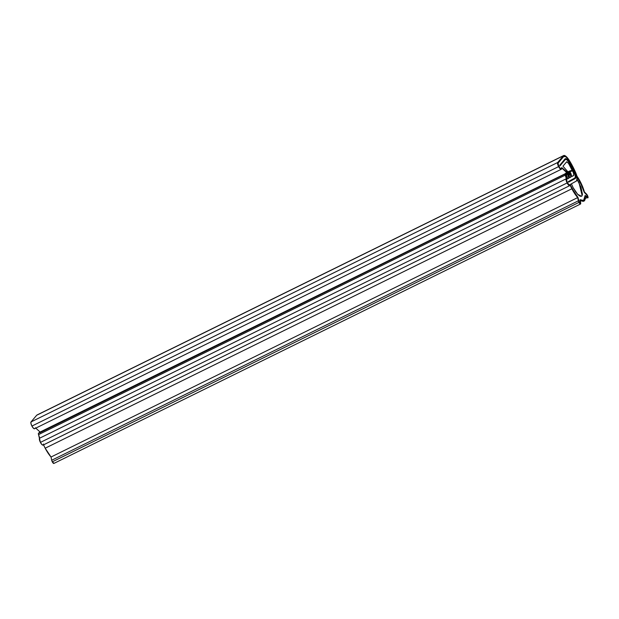 <?xml version="1.0" encoding="UTF-8"?>
<svg xmlns="http://www.w3.org/2000/svg" width="619" height="619" viewBox="0 0 619 619"><rect width="100%" height="100%" fill="white"/><g stroke="black" fill="none" stroke-linecap="round" stroke-linejoin="round"><path stroke-width="0.93" d="M565.039 158.89L559.731 165.273L565.039 158.89L559.731 165.273L560.025 165.815L559.731 165.273L560.025 165.815L565.325 159.423A5.857 1.772 -116.2 0 1 565.526 159.269L560.025 165.815L565.325 159.423C566.068 158.859 567.221 159.748 568.776 162.101L566.741 159.648L565.325 159.423L560.025 165.815L559.731 165.273L565.039 158.89A6.469 1.958 -116.2 0 1 565.255 158.719A6.469 1.958 -116.2 0 1 568.853 161.845A24.946 7.552 -116.2 0 1 571.917 167.215A24.946 7.552 -116.2 0 1 574.61 172.91A6.469 1.958 -116.2 0 1 575.252 178.512L568.528 182.172L568.257 181.622L574.974 177.963L575.368 176.222L574.393 172.887C575.484 175.626 575.678 177.32 574.974 177.963L568.257 181.622L574.974 177.963L568.257 181.622L568.528 182.172L568.257 181.622L568.528 182.172L575.252 178.512L568.528 182.172L575.252 178.512L575.685 176.593L575.252 178.512C576.026 177.8 575.817 175.935 574.61 172.91L575.685 176.593L571.917 167.215L574.61 172.91L568.853 161.845L571.917 167.215L568.853 161.845L566.602 159.137L568.853 161.845C567.128 159.245 565.859 158.263 565.039 158.89L566.602 159.137L565.248 158.719M565.325 159.423L566.741 159.648L568.776 162.101L574.393 172.887L568.776 162.101A24.334 7.366 -116.2 0 1 571.77 167.339A24.334 7.366 -116.2 0 1 574.393 172.887A5.85 1.772 -116.2 0 1 574.974 177.963L575.368 176.222L574.393 172.887L568.776 162.101A5.857 1.772 -116.2 0 0 565.526 159.269M569.379 184.965A3.08 0.936 -116.2 0 1 567.29 182.814A3.08 0.936 -116.2 0 1 566.648 179.44L565.565 175.378A1.54 0.464 -116.2 0 1 565.634 174.396A1.54 0.464 -116.2 0 1 566.609 175.487A1.54 0.464 -116.2 0 1 566.911 176.206L567.755 178.821L568.853 178.21L567.577 174.256A1.54 0.464 -116.2 0 1 567.638 173.274A1.54 0.464 -116.2 0 1 568.613 174.365A1.54 0.464 -116.2 0 1 568.923 175.084L569.766 177.699L570.966 177.026L569.689 173.072A1.54 0.464 -116.2 0 1 569.759 172.09A1.54 0.464 -116.2 0 1 570.726 173.181A1.54 0.464 -116.2 0 1 571.035 173.9L571.879 176.516L573.743 175.471L571.84 176.407M566.718 161.776L568.466 163.254L566.648 161.845L562.957 166.194L568.706 172.701L569.232 174.148L561.781 167.587L560.976 168.538A3.08 0.936 -116.2 0 1 560.868 168.623A3.08 0.936 -116.2 0 1 558.779 166.465A3.08 0.936 -116.2 0 1 558.059 163.168L563.731 156.475A9.239 2.801 -116.2 0 1 564.041 156.228A9.239 2.801 -116.2 0 1 569.178 160.7A27.723 8.395 -116.2 0 1 572.583 166.666A27.723 8.395 -116.2 0 1 575.569 172.98A9.239 2.801 -116.2 0 1 576.49 180.98L569.395 184.957L568.459 184.516L566.486 180.64L566.849 179.332L565.449 174.651L566.609 175.487L567.755 178.821L568.853 178.21L567.739 178.759L568.853 178.21L567.577 174.256L566.253 174.906L567.577 174.256L567.654 173.274L568.11 173.599L569.766 177.699L570.966 177.026L569.743 177.63L570.966 177.026L569.511 173.158M568.466 163.254L573.434 172.802L573.743 175.471L573.434 172.802L568.466 163.254M566.648 161.845L562.957 166.194L568.706 172.701L569.271 174.024L561.781 167.587L560.976 168.538L560.04 168.26L558.779 166.465L558.059 163.168L563.731 156.475L565.967 156.839L569.178 160.7L572.583 166.666L575.569 172.98L577.101 178.233L576.49 180.98L569.387 184.965L567.29 182.814C566.447 181.05 566.238 179.928 566.648 179.44L565.511 174.45L566.308 173.428L569.356 174.837L569.813 171.625L572.536 170.79L569.565 171.896L569.41 174.744L567.213 173.235L565.511 174.45L567.29 182.814L569.395 184.957L571.399 183.835L573.155 187.696L571.399 183.835L569.395 184.957M569.689 173.072L569.774 172.09L570.726 173.181L571.879 176.516L573.743 175.471M580.274 202.684L579.988 201.291C579.763 199.96 580.034 199.488 580.792 199.883L580.011 199.929L580.274 202.684C580.297 203.605 579.918 203.458 579.144 202.243A1.54 0.464 -116.2 0 1 578.75 201.19L577.984 197.422A16.937 5.13 -116.2 0 1 572.049 188.617A16.937 5.13 -116.2 0 1 570.138 184.539L574.95 193.515L572.049 188.617L577.984 197.422L574.95 193.515L577.984 197.422L579.144 202.243A1.54 0.464 -116.2 0 0 580.181 203.326A1.54 0.464 -116.2 0 0 580.274 202.684L580.026 203.311L579.601 202.947L580.026 203.311L580.274 202.684L580.196 203.318M43.477 444.024A16.937 5.13 63.8 0 0 43.763 444.705A16.937 5.13 -116.2 0 1 43.477 444.024A16.937 5.13 63.8 0 0 43.763 444.705M587.539 197.182L587.098 196.981L587.655 196.943L587.555 196.3L587.655 196.943L587.098 196.981C587.741 197.523 587.779 197.028 587.222 195.496L584.189 192.238L586.611 194.621L584.189 192.238L582.541 187.17L584.189 192.238L580.127 181.87L582.541 187.17L576.691 176.183L580.127 181.87L576.691 176.183L572.583 166.666L569.178 160.7L565.967 156.839L563.731 156.475L558.059 163.168L558.005 164.43L560.04 168.26L560.976 168.538L561.781 167.587L566.981 172.771L562.083 168.337L561.34 169.211L562.083 168.337L566.981 172.771L561.781 167.587L560.976 168.538C560.458 168.832 559.723 168.136 558.779 166.465L558.059 163.168L563.731 156.475C564.907 155.593 566.725 157.002 569.178 160.7L575.569 172.98L577.14 179.556L579.028 182.783L582.154 195.627L581.535 196.293L577.689 194.343L573.155 187.696L575.546 191.681L578.03 194.683L580.212 196.254L581.767 196.146L582.456 194.374L580.978 187.147L577.14 179.556L576.691 176.183A16.937 5.13 -116.2 0 1 580.127 181.87A16.937 5.13 -116.2 0 1 584.189 192.238L586.611 194.621A1.54 0.464 -116.2 0 1 587.222 195.496A1.54 0.464 -116.2 0 1 587.601 197.121A1.54 0.464 -116.2 0 1 587.098 196.981L585.203 195.596L584.862 196.478A16.937 5.13 -116.2 0 1 583.585 200.432A16.937 5.13 -116.2 0 1 580.792 199.883L580.181 199.767M587.098 196.981L585.203 195.596L584.862 196.478L585.148 195.619L587.098 196.981L586.201 196.099A3.699 1.122 -116.2 0 0 585.148 195.612A3.699 1.122 -116.2 0 0 584.862 196.478L583.895 200.231L584.862 196.478L583.578 200.44L580.792 199.883A3.699 1.122 -116.2 0 0 580.173 199.767A3.699 1.122 -116.2 0 0 579.988 201.291L580.011 199.929L580.792 199.883M39.631 438.19A3.853 1.168 63.8 0 0 40.428 442.407L567.105 182.969A3.853 1.168 -116.2 0 1 566.315 178.744L39.639 438.19M566.253 178.783L39.701 438.167L38.556 434.615L565.232 175.169L566.377 178.721L566.083 180.144L567.105 182.969L40.428 442.407A3.853 1.168 63.8 0 0 43.044 445.1L569.743 185.646L570.238 185.367L568.575 185.096L567.105 182.969A3.853 1.168 -116.2 0 0 569.72 185.654L43.044 445.092L41.891 444.535L40.428 442.407L38.556 434.615L565.232 175.169A2.314 0.696 -116.2 0 1 565.155 173.777L38.471 433.215A2.314 0.696 63.8 0 0 38.556 434.615A2.314 0.696 -116.2 0 1 38.471 433.215L565.155 173.777L39.237 432.464M53.985 463.291L52.282 461.836A2.314 0.696 -116.2 0 1 51.694 460.257L51.029 457.023L45.187 448.21A17.711 5.362 -116.2 0 1 43.554 444.813A17.711 5.362 63.8 0 0 45.187 448.21L571.871 188.772A17.711 5.362 -116.2 0 1 570.238 185.367L571.871 188.772L45.187 448.21A17.711 5.362 63.8 0 0 51.029 457.023L577.705 197.577L578.37 200.811L51.694 460.257A2.314 0.696 63.8 0 0 52.282 461.836L578.958 202.398A2.314 0.696 -116.2 0 1 578.37 200.811L51.694 460.257L51.029 457.023L577.705 197.577A17.711 5.362 -116.2 0 1 571.871 188.772L577.705 197.577L578.958 202.398L52.282 461.836A2.314 0.696 63.8 0 0 53.83 463.461M31.012 421.941A3.853 1.168 63.8 0 0 31.917 426.065L558.593 166.619A3.853 1.168 -116.2 0 1 557.688 162.495L31.012 421.941L36.683 415.248L563.367 155.802L557.688 162.495L31.012 421.941L36.683 415.248L563.367 155.802A10.012 3.033 -116.2 0 1 563.708 155.539A10.012 3.033 -116.2 0 1 569.263 160.383A28.489 8.627 -116.2 0 1 572.761 166.511A28.489 8.627 -116.2 0 1 575.832 173.003A10.005 3.025 -116.2 0 1 576.947 176.098A17.711 5.362 -116.2 0 1 580.312 181.715A17.711 5.362 -116.2 0 1 584.406 191.983L586.495 194.026L584.406 191.983L580.312 181.715L576.947 176.098L572.761 166.511L569.263 160.383L565.789 156.197L563.367 155.802L557.688 162.495L557.626 164.074L558.593 166.619L31.917 426.065A3.853 1.168 63.8 0 0 34.525 428.758A3.853 1.168 63.8 0 0 34.656 428.658L33.496 428.302L31.917 426.065L30.95 423.52L31.012 421.941M40.305 432.217L35.399 427.775M561.34 169.211A3.853 1.168 -116.2 0 1 561.201 169.312A3.853 1.168 -116.2 0 1 558.593 166.619L560.172 168.855L561.34 169.211M587.222 197.569L585.535 196.293L585.264 196.989L586.317 196.687L587.795 197.894L588.05 197.515L586.495 194.026A2.314 0.696 -116.2 0 1 587.408 195.341A2.314 0.696 -116.2 0 1 587.98 197.778A2.314 0.696 -116.2 0 1 587.222 197.569L585.234 198.552M580.49 200.471L581.001 200.548L580.39 200.587L580.653 203.055L580.367 201.662L581.001 200.548A17.711 5.362 -116.2 0 0 583.926 201.121A17.711 5.362 -116.2 0 0 585.264 196.989L585.489 196.308M581.001 200.548L580.305 200.896L584.251 200.912L585.264 196.989M580.653 203.055A2.314 0.696 -116.2 0 1 580.514 204.015A2.314 0.696 -116.2 0 1 578.958 202.398L580.282 203.999L580.653 203.055M566.377 178.721L565.155 173.777L565.921 173.018L567.569 172.887L569.186 174.334L569.271 171.37L572.281 170.24L569.581 171.045L569.14 174.388L565.828 173.065M572.281 170.24A21.564 6.53 -116.2 0 1 572.536 170.79L572.281 170.24M40.103 432.031L35.794 428.131M565.596 174.256L567.546 173.297M34.532 428.75L561.216 169.312M563.685 155.547L37.001 414.993M53.853 463.453L580.537 204.007M567.948 171.85L569.581 171.045M572.118 170.31L571.136 170.798M39.631 432.874L565.039 174.055"/></g></svg>
